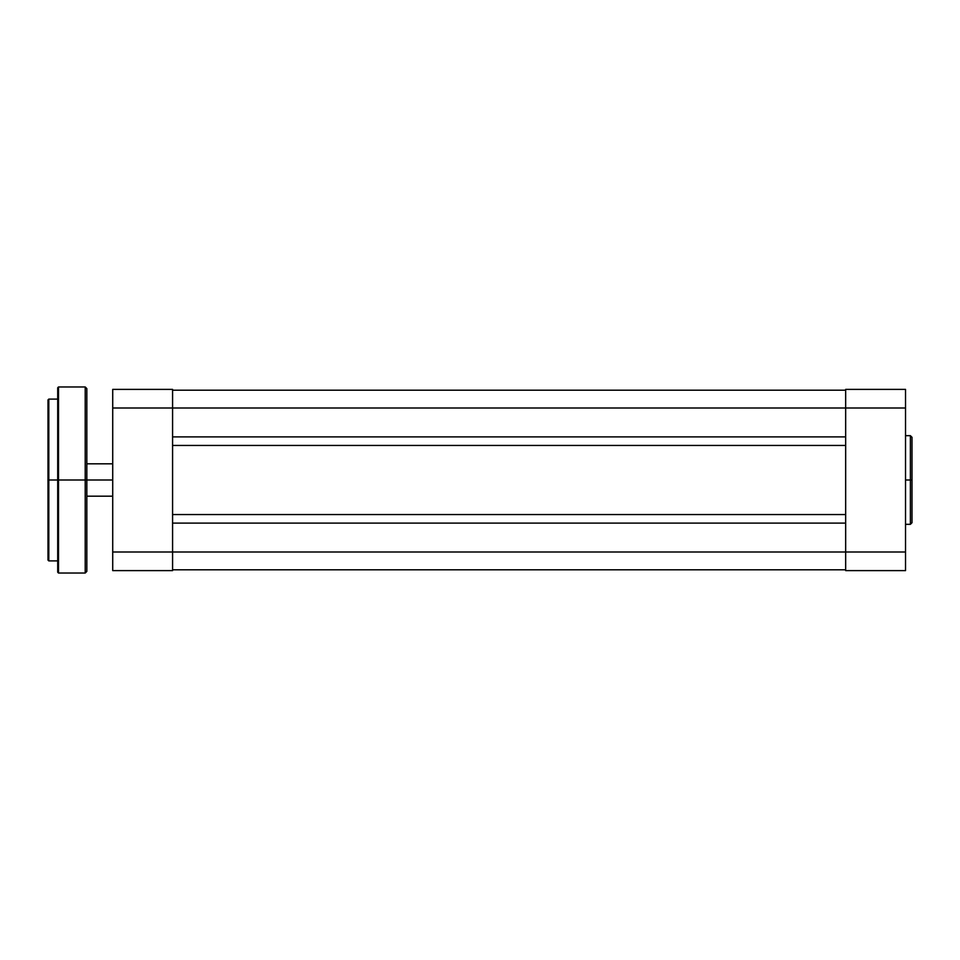 <?xml version="1.0" encoding="UTF-8"?>
<svg xmlns="http://www.w3.org/2000/svg" width="960" height="960" viewBox="0 0 960 960"><rect width="100%" height="100%" fill="white"/><g stroke="black" fill="none" stroke-linecap="round" stroke-linejoin="round"><path stroke-width="1.44" d="M912 480L912 437.28L912 480L912 437.28L910.38 435.672L910.38 480L910.38 435.672L910.38 480L912 480L912 522.72L912 480L905.532 480L910.38 480L910.38 524.328L910.38 480L910.38 524.328L912 522.72L912 480M905.532 570.612L905.532 389.388L845.664 389.388L845.664 552L905.532 552L905.532 408L845.664 408L845.664 570.612L905.532 570.612L845.664 570.612L845.664 552L172.584 552L172.584 408L905.532 408L905.532 389.388L845.664 389.388L845.664 408L172.584 408L172.584 389.388L112.716 389.388L112.716 570.612L172.584 570.612L172.584 408L112.716 408L112.716 552L172.584 552L112.716 552L112.716 570.612L172.584 570.612L172.584 552L905.532 552L905.532 570.612M172.584 569.796L845.664 569.796L172.584 569.796M172.584 523.116L845.664 523.116L172.584 523.116M845.664 514.548L172.584 514.548L845.664 514.548M172.584 445.452L845.664 445.452L172.584 445.452M845.664 436.884L172.584 436.884L845.664 436.884M845.664 390.204L172.584 390.204L845.664 390.204M112.716 408L172.584 408L172.584 389.388L112.716 389.388L112.716 408M86.832 480L112.716 480L86.832 480L86.832 388.584L86.832 480L86.832 388.584L85.212 386.964L85.212 480L85.212 386.964L85.212 480L86.832 480L86.832 571.416L86.832 480L58.512 480L58.512 386.964L58.512 480L85.212 480L85.212 573.036L85.212 480L85.212 573.036L86.832 571.416L86.832 480M48 400.296L48 480L48 399.912L48 480L48.804 480L48.804 399.096L48.804 480L57.708 480L57.708 387.78L58.512 573.036L85.212 573.036M48 399.912L48.804 399.096L48.804 560.904L57.708 560.904M48 559.704L48 480L48 560.088L48 480L48.804 480L48.804 560.904L48.804 480L57.708 480L57.708 572.22L57.708 387.78L58.512 386.964L58.512 480L57.708 480L57.708 572.22L58.512 573.036M58.512 480L58.512 573.036L58.512 480M905.532 435.672L910.38 435.672M905.532 524.328L910.38 524.328M112.716 463.824L86.832 463.824M112.716 496.176L86.832 496.176M48.804 399.096L57.708 399.096M58.512 386.964L85.212 386.964M48.804 560.904L48 560.088"/></g></svg>
